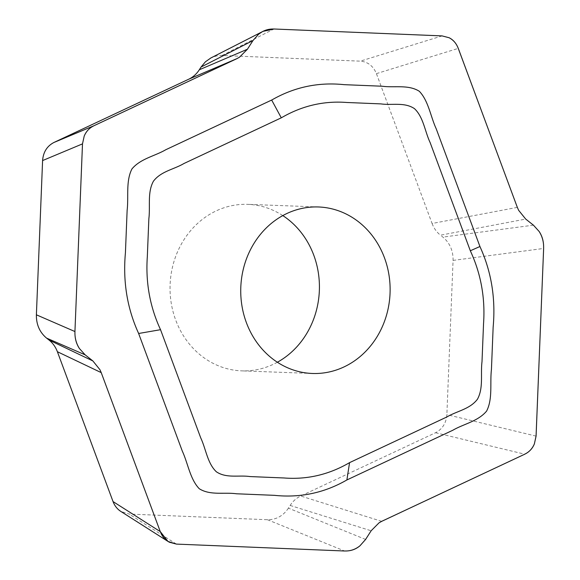 <?xml version="1.0" encoding="UTF-8"?>
<svg xmlns="http://www.w3.org/2000/svg" width="580" height="580" viewBox="0 0 580 580"><rect width="100%" height="100%" fill="white"/><g stroke="black" fill="none" stroke-linecap="round" stroke-linejoin="round"><path stroke-width="0.43" stroke-dasharray="2.9 2.17" d="M277.356 362.239A83.31 74.682 -87.9 0 1 241.643 370.859A83.31 74.682 -87.9 0 1 170.324 295.582A83.31 74.682 -87.9 0 1 228.65 206.407A83.31 74.682 -87.9 0 1 247.819 204.356A83.31 74.682 -87.9 0 1 282.801 215.593M365.61 539.436L288.419 508.16L290.152 505.441C292.885 501.207 296.409 498.06 300.708 496.009L435.551 432.724C442.446 429.106 446.216 423.081 446.868 414.642L453.074 260.398C453.212 250.683 449.812 242.911 442.881 237.097L440.452 235.19L525.712 219.073M288.419 508.16C283.142 515.939 276.152 519.796 267.438 519.723L129.166 514.054L120.792 511.4M517.338 207.379L432.078 223.496L376.42 73.631C373.237 65.975 367.865 61.814 360.296 61.154L222.024 55.484L216.325 55.992L210.902 57.949M432.078 223.496C433.884 228.274 436.675 232.167 440.452 235.19M267.438 519.723L344.629 551M176.407 544.098L129.166 514.054M533.433 225.163L442.881 237.097M453.074 260.398L543.627 248.457M290.152 505.441L371.127 530.78M381.684 521.347L300.708 496.009M435.551 432.724L524.755 454.198M536.079 436.116L446.868 414.642M222.024 55.484L273.927 29M376.42 73.631L458.28 48.379M442.156 35.902L360.296 61.154M318.521 206.973L247.819 204.356M312.337 373.476L241.643 370.859M167.417 541.06L167.99 541.423M261.594 32.081L262.711 31.508"/><path stroke-width="0.87" d="M344.636 550.971C350.508 551.181 355.613 549.463 359.933 545.823L365.603 539.436L371.135 530.78L365.61 539.436L359.933 545.823C355.351 549.485 350.248 551.203 344.636 550.971M371.127 530.773L379.052 522.819L381.684 521.333L524.762 454.198L381.684 521.347L379.052 522.819L371.127 530.773M524.748 454.169C529.301 451.943 532.505 448.514 534.368 443.896L536.065 436.116L543.634 248.457L536.079 436.116L534.368 443.896C532.324 448.681 529.12 452.103 524.748 454.169M543.605 248.457C543.837 241.904 542.343 236.234 539.11 231.435L533.426 225.163L525.712 219.073L533.433 225.163L539.11 231.435C542.358 236.517 543.859 242.194 543.605 248.457M458.258 48.386C456.438 43.529 453.393 39.984 449.123 37.743C453.248 39.781 456.293 43.326 458.258 48.386L517.338 207.379L518.636 210.308L525.712 219.081L518.636 210.308L517.331 207.386L458.28 48.372M449.123 37.743L442.156 35.916L449.123 37.743M273.934 29L442.163 35.902L273.934 29M252.96 40.564L258.629 34.176C263.211 30.515 268.315 28.797 273.934 29.029L262.791 31.407L258.629 34.176L252.96 40.564L247.435 49.22L252.952 40.564L201.042 67.048L199.31 69.767L247.435 49.22L239.511 57.181L236.879 58.667L93.808 125.802L236.879 58.653L188.754 79.199C193.053 77.147 196.576 74.001 199.31 69.767M93.815 125.831C89.262 128.057 86.058 131.486 84.201 136.104L82.498 143.883L74.936 331.543L82.49 143.883L84.201 136.104C86.239 131.319 89.45 127.897 93.815 125.831M74.958 331.543C74.726 338.096 76.227 343.766 79.453 348.565L85.137 354.837L92.851 360.927L85.137 354.837L79.453 348.565C76.205 343.483 74.711 337.806 74.958 331.543M92.858 360.919L99.927 369.692L101.239 372.614L99.927 369.692L92.858 360.919M120.792 511.4C117.247 509.095 114.659 505.818 113.042 501.577L160.283 531.621L101.225 372.621L160.283 531.628M160.305 531.613L168.004 541.445L176.407 544.083L169.44 542.257C165.169 540.016 162.125 536.471 160.305 531.613M344.636 551L176.407 544.098L344.636 551M138.642 333.478C127.201 308.517 122.793 281.612 125.425 252.779L127.129 210.41C128.745 196.772 125.671 181.105 131.965 168.91C140.563 158.615 154.715 156.172 165.75 149.749L271.672 100.05L281.293 117.834C301.897 105.806 323.749 100.688 346.833 102.486L380.908 103.892C391.978 105.516 404.492 101.877 414.512 108.685C423.429 117.087 424.85 131.348 430.135 142.578L470.322 250.763L479.921 246.522C491.361 271.483 495.769 298.388 493.145 327.221L491.434 369.59C489.825 383.228 492.891 398.895 486.598 411.089C478 421.385 463.855 423.828 452.813 430.251L346.891 479.95C324.409 492.899 300.251 498.032 274.412 495.334L236.43 493.776C224.206 492.087 210.134 495.639 199.252 488.715C190.088 479.211 188.007 463.456 182.345 451.197L138.627 333.486M271.672 100.065C294.154 87.102 318.318 81.969 344.15 84.665L382.133 86.224C394.357 87.913 408.429 84.361 419.311 91.285C428.475 100.79 430.556 116.544 436.218 128.803L479.935 246.514M331.506 371.425A83.31 74.682 -87.9 0 1 312.337 373.476A83.31 74.682 -87.9 0 1 241.019 298.207A83.31 74.682 -87.9 0 1 299.352 209.032A83.31 74.682 -87.9 0 1 318.521 206.973A83.31 74.682 -87.9 0 1 389.84 282.25A83.31 74.682 -87.9 0 1 331.506 371.425M282.801 215.593A83.31 74.682 -87.9 0 1 319.363 290.377A83.31 74.682 -87.9 0 1 277.356 362.239M470.308 250.763C480.929 273.644 485.337 297.961 483.539 323.727L482.002 361.731C480.45 374.093 483.618 388.02 477.427 399.243C469.829 409.255 457.025 410.959 446.912 416.947L349.566 462.637C328.962 474.65 307.117 479.769 284.026 477.971L249.958 476.564C238.88 474.933 226.367 478.58 216.347 471.772C207.437 463.369 206.009 449.108 200.724 437.878L160.537 329.694C149.93 306.813 145.522 282.496 147.32 256.73L148.857 218.725C150.409 206.364 147.248 192.437 153.432 181.207C161.03 171.201 173.833 169.498 183.954 163.509L281.293 117.82M113.042 501.577L57.384 351.719C55.578 346.942 52.787 343.041 49.01 340.025L46.581 338.111C39.65 332.296 36.25 324.524 36.388 314.81L42.594 160.566C43.246 152.127 47.023 146.102 53.911 142.484L188.754 79.199M210.902 57.949L205.443 61.77L201.042 67.048M247.442 49.227L239.511 57.181L236.879 58.667M49.01 340.025L92.851 360.927M85.129 354.837L46.581 338.111M101.225 372.621L57.384 351.719M36.388 314.81L74.936 331.543M346.891 479.95L349.566 462.623M160.537 329.694L138.642 333.486M53.911 142.484L93.808 125.802M82.483 143.883L42.594 160.566M120.568 511.263L167.417 541.06M210.649 58.072L261.594 32.081"/></g></svg>
